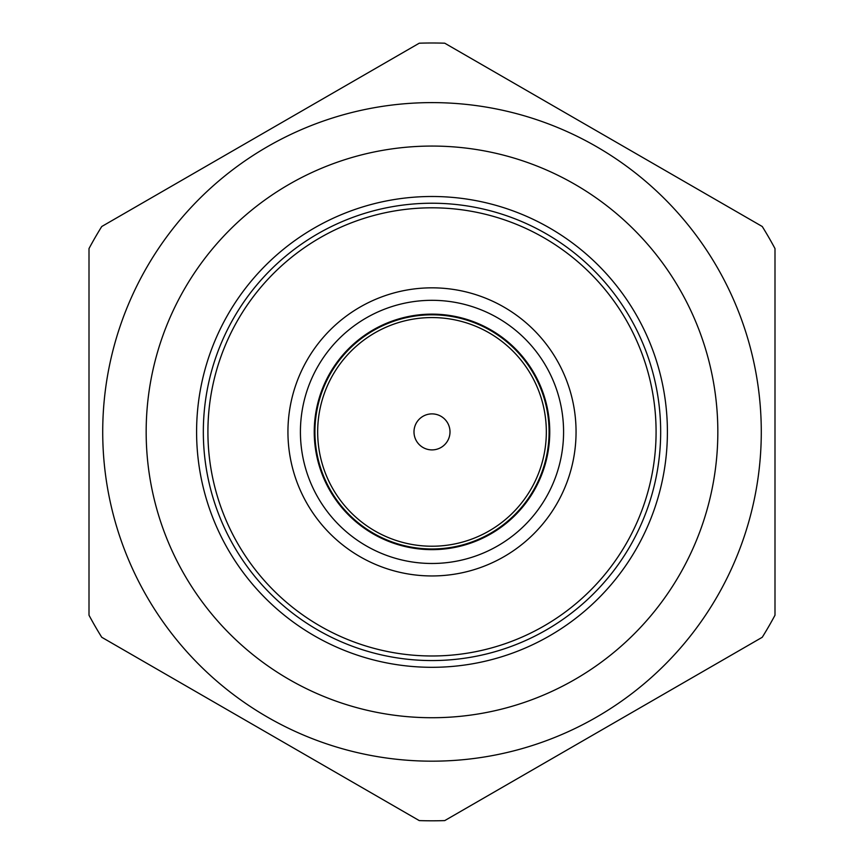 <?xml version="1.0" encoding="UTF-8"?>
<svg xmlns="http://www.w3.org/2000/svg" width="864" height="864" viewBox="0 0 864 864"><rect width="100%" height="100%" fill="white"/><g stroke="black" fill="none" stroke-linecap="round" stroke-linejoin="round"><path stroke-width="1.3" d="M432 660.56A228.658 228.658 0 0 0 630.029 317.563A228.658 228.658 0 0 0 233.971 317.563A228.658 228.658 0 0 0 432 660.56M432 548.975A117.072 117.072 0 0 1 330.61 373.356A117.072 117.072 0 0 1 533.39 373.356A117.072 117.072 0 0 1 432 548.975M419.256 43.2L101.747 226.508A388.908 388.908 0 0 0 89.003 248.584L89.003 615.211A388.908 388.908 0 0 0 101.747 637.276L419.256 820.595A388.908 388.908 0 0 0 444.744 820.595L762.253 637.276A388.908 388.908 0 0 0 774.997 615.211L774.997 248.584A388.908 388.908 0 0 0 762.253 226.508L444.744 43.2A388.908 388.908 0 0 0 419.256 43.2M432 761.173A329.27 329.27 0 0 0 717.163 267.257A329.27 329.27 0 0 0 146.837 267.257A329.27 329.27 0 0 0 432 761.173M432 717.725A285.822 285.822 0 0 0 679.536 288.986A285.822 285.822 0 0 0 184.464 288.986A285.822 285.822 0 0 0 432 717.725M432 667.31A235.418 235.418 0 0 1 228.128 314.194A235.418 235.418 0 0 1 635.872 314.194A235.418 235.418 0 0 1 432 667.31M447.044 422.01A18.004 18.004 0 0 1 441.893 446.936A18.004 18.004 0 0 1 416.956 441.785A18.004 18.004 0 0 1 422.107 416.848A18.004 18.004 0 0 1 447.044 422.01M336.463 494.694A114.329 114.329 0 0 0 534.157 483.235A114.329 114.329 0 0 0 425.39 317.758A114.329 114.329 0 0 0 336.463 494.694M432 314.14A117.752 117.752 0 0 1 533.974 490.774A117.752 117.752 0 0 1 330.026 490.774A117.752 117.752 0 0 1 432 314.14M432 655.981A224.089 224.089 0 0 1 237.935 319.853A224.089 224.089 0 0 1 626.065 319.853A224.089 224.089 0 0 1 432 655.981M432 563.479A131.587 131.587 0 0 1 318.049 366.098A131.587 131.587 0 0 1 545.951 366.098A131.587 131.587 0 0 1 432 563.479M432 575.953A144.061 144.061 0 0 0 556.762 359.867A144.061 144.061 0 0 0 307.238 359.867A144.061 144.061 0 0 0 432 575.953"/></g></svg>
